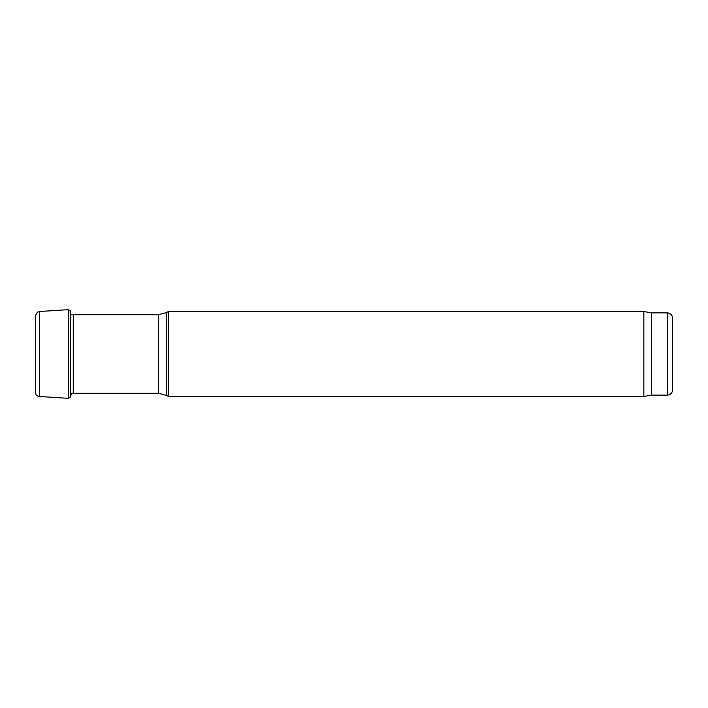 <?xml version="1.0" encoding="UTF-8"?>
<svg xmlns="http://www.w3.org/2000/svg" width="708" height="708" viewBox="0 0 708 708"><rect width="100%" height="100%" fill="white"/><g stroke="black" fill="none" stroke-linecap="round" stroke-linejoin="round"><path stroke-width="1.06" d="M166.469 395.418L168.292 396.471L168.292 311.529L166.469 312.582L166.469 395.418L158.504 393.285L73.278 393.285L73.278 314.715L158.504 314.715L166.469 312.582M70.419 393.232L73.278 393.285M672.6 389.834L672.6 318.166L672.6 389.834C672.281 393.055 670.52 394.825 667.29 395.144L651.369 395.144L651.369 312.856L643.837 311.529L168.292 311.529M651.369 395.144L643.837 396.471L643.837 311.529M643.837 396.471L168.292 396.471M158.504 393.285L158.504 314.715M667.29 395.144L667.29 312.856C670.511 313.175 672.281 314.945 672.6 318.166M35.4 315.609L37.391 312.193L39.559 311.502L39.559 396.498C37.055 396.135 35.665 394.772 35.4 392.391L35.4 315.626M70.419 397.046L70.419 310.954L68.349 309.661L68.349 398.339L70.419 397.046L71.579 393.25M71.579 314.75L73.278 314.715M667.29 312.856L651.369 312.856M68.349 309.661L39.559 311.502M39.559 396.498L68.349 398.339"/></g></svg>
